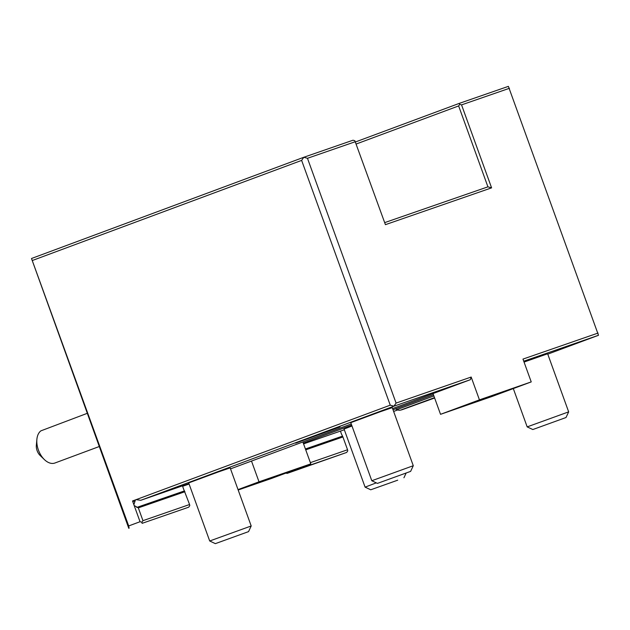 <?xml version="1.0" encoding="UTF-8"?>
<svg xmlns="http://www.w3.org/2000/svg" width="630" height="630" viewBox="0 0 630 630"><rect width="100%" height="100%" fill="white"/><g stroke="black" fill="none" stroke-linecap="round" stroke-linejoin="round"><path stroke-width="0.94" d="M142.089 523.349L188.701 507.189L142.089 523.349L141.876 522.238L140.041 521.727L128.693 525.94L129.119 528.168M128.693 525.94L31.5 258.497L128.796 528.326M285.941 473.099L287.091 473.413L346.673 452.442L347.76 450.875L347.547 449.765L310.362 462.648M305.731 449.844L342.909 436.96L341.358 433.716A4.41 3.457 70.9 0 1 341.05 432.881L340.507 431.07M351.658 425.132L303.29 443.11L310.803 463.853L271.9 478.312L238.179 490.006M433.448 394.726L393.025 409.752M523.735 361.203L598.5 335.286L547.769 354.147M397.569 409.988L393.632 411.445M344.319 429.755L303.565 443.874M433.881 395.923L396.813 409.665M524.05 362.069L547.635 353.776L568.662 411.863L527.176 426.888L532.83 429.534L566.016 417.517L568.662 411.87M376.299 482.856L365.093 487.14L344.067 429.054L351.973 425.99M302.873 441.961L303.29 443.11M351.249 423.982L251.496 461.065L259.009 481.808L310.803 463.853M188.937 483.612L140.781 500.299L393.915 406.2L470.311 379.717L392.608 408.602M230.525 468.862L251.496 461.065M295.667 443.142L340.011 426.904L306.841 438.622L295.667 443.142M209.703 540.989L188.685 482.911L218.382 471.925L230.17 467.885L251.197 525.971L209.703 540.989L215.358 543.643L248.551 531.625L251.197 525.979M371.794 480.737L350.768 422.651L380.465 411.673L392.254 407.634L413.28 465.72L371.794 480.737L377.441 483.391L410.634 471.374L413.28 465.72M140.781 500.299L136.08 499.661L390.246 405.177L301.636 160.398L303.802 157.272L353.005 140.214L354.84 140.726L385.418 224.666L491.597 187.858L461.554 104.887L459.719 104.375L459.183 103.414L508.386 86.357L598.5 335.286M259.009 481.808L238.03 489.605M189.087 484.037L182.653 486.265M141.876 522.238L142.955 520.671L189.575 504.512L189.787 505.63L188.701 507.189M140.041 521.727L134.174 505.52A4.41 3.457 70.9 0 1 133.875 504.693L135.434 499.897A4.41 3.457 70.9 0 1 135.804 499.74A4.41 3.457 70.9 0 1 136.08 499.661M142.955 520.671L138.324 507.867L134.174 505.52M189.575 504.512L183.385 488.47A4.41 3.457 70.9 0 1 183.078 487.636L182.566 485.958L188.984 483.738M184.936 491.715L138.324 507.867M133.875 504.693L132.536 500.976L135.434 499.897M32.579 260.418L301.636 160.398M31.5 258.497L303.802 157.272L307.471 158.295L355.375 141.687M461.554 104.887L509.465 88.279M307.471 158.295L396.081 403.074L471.177 377.039L479.438 399.861L531.232 381.906L492.337 396.372L440.535 414.32L433.03 393.577M598.075 333.057L522.971 359.092L531.232 381.906M471.177 377.039L470.311 379.717M479.438 399.861L440.535 414.32M396.081 403.074L393.915 406.2L390.246 405.177M356.218 144.01L458.64 105.934L487.927 186.842L491.597 187.858M487.927 186.842L384.678 222.626M458.64 105.934L459.719 104.375M355.477 141.963L459.183 103.414M346.673 452.442L300.061 468.594L299.927 467.893M300.061 468.594L287.091 473.413M342.909 436.96L347.547 449.765M134.647 501.567L132.536 500.976M215.358 543.643L248.551 531.625M377.441 483.391L410.634 471.374M532.83 429.534L566.016 417.517M397.695 480.186L370.739 489.786L397.695 480.186M36.879 439.401A17.648 10.962 69.6 0 0 36.8 441.118A17.648 10.962 69.6 0 0 44.383 459.585L40.092 455.435A8.828 5.481 -110.4 0 1 36.343 445.347L36.879 439.401A17.648 10.962 69.6 0 1 40.919 430.841L87.176 413.359M44.383 459.585A17.648 10.962 69.6 0 0 54.92 463.011L99.193 446.552M342.452 436.141L305.416 448.985M184.48 490.896L136.765 507.433M434.503 397.64L401.625 409.689M434.629 397.995L405.531 408.484C400.042 410.461 399.357 410.847 396.105 409.224M513.308 388.576L527.176 426.88M403.932 477.768L406.098 473.154M365.093 487.14L370.739 489.786"/></g></svg>
